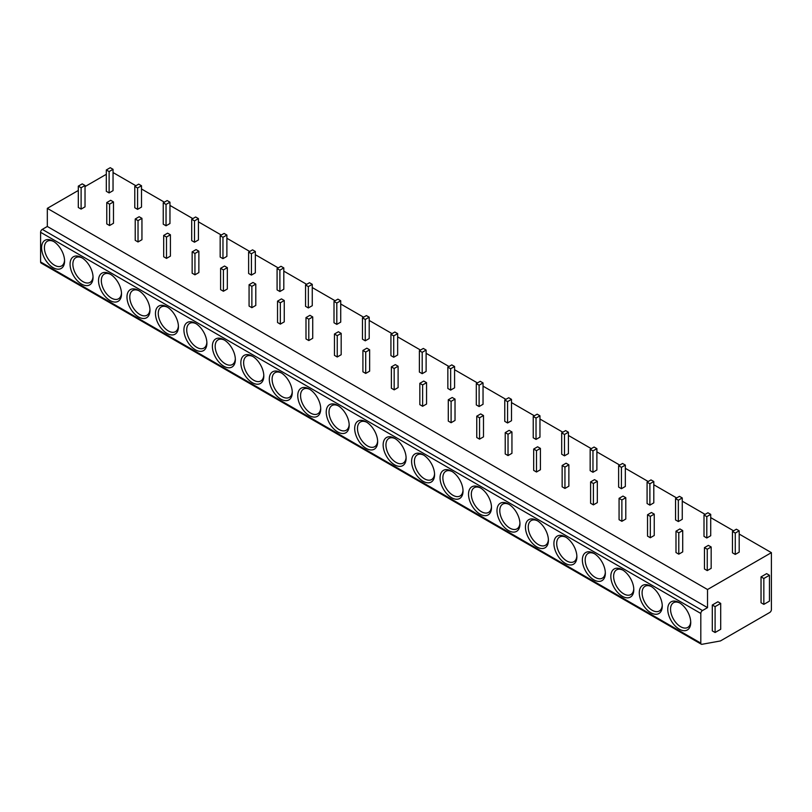 <?xml version="1.0" encoding="UTF-8"?>
<svg xmlns="http://www.w3.org/2000/svg" width="812" height="812" viewBox="0 0 812 812"><rect width="100%" height="100%" fill="white"/><g stroke="black" fill="none" stroke-linecap="round" stroke-linejoin="round"><path stroke-width="1.22" d="M701.304 644.21L41.097 263.047A2.375 1.37 -60 0 1 40.6 261.961L40.6 232.293A2.375 1.37 -60 0 1 42.285 229.38L702.492 610.543A2.375 1.37 120 0 0 700.807 613.456L700.807 643.124A2.375 1.37 120 0 0 701.304 644.21A2.375 1.37 120 0 0 701.944 644.302L720.417 640.952L769.715 612.492A2.375 1.37 120 0 0 771.4 609.579L771.4 552.647L707.526 589.522L707.526 607.64L702.492 610.543M106.321 174.296L85.027 186.587M78.307 190.465L47.319 208.359L47.319 226.467L42.285 229.38M667.748 609.254A16.24 9.379 60 0 1 679.238 602.626A16.24 9.379 60 0 1 690.728 622.52A16.24 9.379 60 0 1 679.238 629.148A16.24 9.379 60 0 1 667.748 609.254M639.288 592.821A16.24 9.379 60 0 1 650.777 586.193A16.24 9.379 60 0 1 662.257 606.087A16.24 9.379 60 0 1 650.777 612.715A16.24 9.379 60 0 1 639.288 592.821M610.827 576.388A16.24 9.379 60 0 1 622.317 569.76A16.24 9.379 60 0 1 633.796 589.654A16.24 9.379 60 0 1 622.317 596.282A16.24 9.379 60 0 1 610.827 576.388M582.366 559.955A16.24 9.379 60 0 1 593.856 553.327A16.24 9.379 60 0 1 605.336 573.221A16.24 9.379 60 0 1 593.856 579.849A16.24 9.379 60 0 1 582.366 559.955M553.906 543.522A16.24 9.379 60 0 1 565.396 536.894A16.24 9.379 60 0 1 576.875 556.788A16.24 9.379 60 0 1 565.396 563.416A16.24 9.379 60 0 1 553.906 543.522M525.445 527.089A16.24 9.379 60 0 1 536.935 520.462A16.24 9.379 60 0 1 548.415 540.356A16.24 9.379 60 0 1 536.935 546.983A16.24 9.379 60 0 1 525.445 527.089M496.985 510.667A16.24 9.379 60 0 1 508.474 504.029A16.24 9.379 60 0 1 519.954 523.923A16.24 9.379 60 0 1 508.474 530.551A16.24 9.379 60 0 1 496.985 510.667M468.524 494.234A16.24 9.379 60 0 1 480.014 487.596A16.24 9.379 60 0 1 491.493 507.49A16.24 9.379 60 0 1 480.014 514.128A16.24 9.379 60 0 1 468.524 494.234M440.063 477.801A16.24 9.379 60 0 1 451.553 471.163A16.24 9.379 60 0 1 463.033 491.057A16.24 9.379 60 0 1 451.553 497.695A16.24 9.379 60 0 1 440.063 477.801M411.603 461.368A16.24 9.379 60 0 1 423.093 454.74A16.24 9.379 60 0 1 434.572 474.624A16.24 9.379 60 0 1 423.093 481.262A16.24 9.379 60 0 1 411.603 461.368M383.142 444.935A16.24 9.379 60 0 1 394.632 438.307A16.24 9.379 60 0 1 406.112 458.201A16.24 9.379 60 0 1 394.622 464.829A16.24 9.379 60 0 1 383.142 444.935M354.682 428.503A16.24 9.379 60 0 1 366.161 421.875A16.24 9.379 60 0 1 377.651 441.769A16.24 9.379 60 0 1 366.161 448.397A16.24 9.379 60 0 1 354.682 428.503M326.221 412.07A16.24 9.379 60 0 1 337.701 405.442A16.24 9.379 60 0 1 349.19 425.336A16.24 9.379 60 0 1 337.701 431.964A16.24 9.379 60 0 1 326.221 412.07M297.76 395.637A16.24 9.379 60 0 1 309.24 389.009A16.24 9.379 60 0 1 320.73 408.903A16.24 9.379 60 0 1 309.24 415.531A16.24 9.379 60 0 1 297.76 395.637M269.3 379.204A16.24 9.379 60 0 1 280.779 372.576A16.24 9.379 60 0 1 292.269 392.47A16.24 9.379 60 0 1 280.779 399.098A16.24 9.379 60 0 1 269.3 379.204M240.839 362.771A16.24 9.379 60 0 1 252.319 356.143A16.24 9.379 60 0 1 263.809 376.037A16.24 9.379 60 0 1 252.319 382.665A16.24 9.379 60 0 1 240.839 362.771M212.379 346.348A16.24 9.379 60 0 1 223.858 339.71A16.24 9.379 60 0 1 235.348 359.604A16.24 9.379 60 0 1 223.858 366.232A16.24 9.379 60 0 1 212.379 346.348M183.918 329.916A16.24 9.379 60 0 1 195.398 323.277A16.24 9.379 60 0 1 206.887 343.171A16.24 9.379 60 0 1 195.398 349.81A16.24 9.379 60 0 1 183.918 329.916M155.457 313.483A16.24 9.379 60 0 1 166.937 306.845A16.24 9.379 60 0 1 178.427 326.739A16.24 9.379 60 0 1 166.937 333.377A16.24 9.379 60 0 1 155.457 313.483M126.987 297.05A16.24 9.379 60 0 1 138.476 290.422A16.24 9.379 60 0 1 149.966 310.306A16.24 9.379 60 0 1 138.476 316.944A16.24 9.379 60 0 1 126.987 297.05M98.526 280.617A16.24 9.379 60 0 1 110.016 273.989A16.24 9.379 60 0 1 121.506 293.883A16.24 9.379 60 0 1 110.016 300.511A16.24 9.379 60 0 1 98.526 280.617M70.065 264.184A16.24 9.379 60 0 1 81.555 257.556A16.24 9.379 60 0 1 93.045 277.45A16.24 9.379 60 0 1 81.555 284.078A16.24 9.379 60 0 1 70.065 264.184M41.605 247.751A16.24 9.379 60 0 1 53.095 241.123A16.24 9.379 60 0 1 64.574 261.017A16.24 9.379 60 0 1 53.095 267.645A16.24 9.379 60 0 1 41.605 247.751M47.319 226.467L707.526 607.64M47.319 208.359L707.526 589.522M113.041 172.55L135.898 185.745M141.501 188.983L164.359 202.178M169.962 205.416L192.82 218.611M198.422 221.838L221.28 235.044M226.883 238.271L249.741 251.476M255.344 254.704L278.201 267.899M283.804 271.137L306.662 284.332M312.265 287.57L335.123 300.765M340.725 304.003L363.593 317.198M369.196 320.435L392.054 333.63M397.657 336.868L420.514 350.063M426.117 353.301L448.975 366.496M454.578 369.734L477.436 382.929M483.038 386.157L505.896 399.362M511.499 402.59L534.357 415.795M539.96 419.022L562.817 432.217M568.42 435.455L591.278 448.65M596.881 451.888L619.739 465.083M625.341 468.321L648.199 481.516M653.802 484.754L676.66 497.949M682.263 501.187L705.12 514.382M710.723 517.62L733.581 530.815M739.184 534.052L771.4 552.647M732.465 531.464L732.465 552.81L735.266 554.423L739.184 552.16L739.184 530.815L736.382 529.201L732.465 531.464L735.266 533.078L739.184 530.815M704.451 547.633L704.451 568.979L707.252 570.603L711.17 568.339L711.17 546.983L708.368 545.37L704.451 547.633L707.252 549.247L711.17 546.983M704.004 515.031L704.004 536.377L706.805 537.991L710.723 535.727L710.723 514.382L707.922 512.768L704.004 515.031L706.805 516.645L710.723 514.382M675.99 531.2L675.99 552.546L678.791 554.17L682.709 551.906L682.709 530.551L679.908 528.937L675.99 531.2L678.791 532.814L682.709 530.551M675.543 498.598L675.543 519.944L678.345 521.558L682.263 519.294L682.263 497.949L679.461 496.335L675.543 498.598L678.345 500.212L682.263 497.949M647.529 514.767L647.529 536.123L650.331 537.737L654.249 535.473L654.249 514.118L651.447 512.504L647.529 514.767L650.331 516.391L654.249 514.118M647.083 482.166L647.083 503.511L649.884 505.135L653.802 502.861L653.802 481.516L651.001 479.902L647.083 482.166L649.884 483.779L653.802 481.516M619.069 498.335L619.069 519.69L621.87 521.304L625.788 519.041L625.788 497.695L622.987 496.071L619.069 498.335L621.87 499.959L625.788 497.695M618.622 465.733L618.622 487.078L621.424 488.702L625.341 486.439L625.341 465.083L622.54 463.469L618.622 465.733L621.424 467.347L625.341 465.083M590.608 481.902L590.608 503.257L593.41 504.871L597.327 502.608L597.327 481.262L594.526 479.638L590.608 481.902L593.41 483.526L597.327 481.262M590.162 449.3L590.162 470.645L592.963 472.269L596.881 470.006L596.881 448.65L594.079 447.036L590.162 449.3L592.963 450.914L596.881 448.65M562.148 465.469L562.148 486.824L564.949 488.438L568.867 486.175L568.867 464.829L566.066 463.205L562.148 465.469L564.949 467.093L568.867 464.829M561.691 432.867L561.691 454.223L564.492 455.837L568.42 453.573L568.42 432.217L565.619 430.604L561.691 432.867L564.492 434.491L568.42 432.217M533.687 449.046L533.687 470.392L536.488 472.005L540.406 469.742L540.406 448.397L537.605 446.783L533.687 449.046L536.488 450.66L540.406 448.397M533.23 416.434L533.23 437.79L536.032 439.404L539.96 437.14L539.96 415.795L537.158 414.171L533.23 416.434L536.032 418.058L539.96 415.795M505.226 432.613L505.226 453.959L508.028 455.573L511.946 453.309L511.946 431.964L509.144 430.35L505.226 432.613L508.028 434.227L511.946 431.964M504.77 400.001L504.77 421.357L507.571 422.971L511.499 420.707L511.499 399.362L508.698 397.738L504.77 400.001L507.571 401.625L511.499 399.362M476.756 416.18L476.756 437.526L479.557 439.14L483.485 436.876L483.485 415.531L480.684 413.917L476.756 416.18L479.557 417.794L483.485 415.531M476.309 383.568L476.309 404.924L479.11 406.538L483.038 404.274L483.038 382.929L480.237 381.305L476.309 383.568L479.11 385.192L483.038 382.929M448.295 399.748L448.295 421.093L451.096 422.717L455.024 420.443L455.024 399.098L452.223 397.484L448.295 399.748L451.096 401.361L455.024 399.098M447.848 367.146L447.848 388.491L450.65 390.105L454.578 387.842L454.578 366.496L451.776 364.882L447.848 367.146L450.65 368.76L454.578 366.496M419.834 383.315L419.834 404.66L422.636 406.284L426.564 404.021L426.564 382.665L423.762 381.051L419.834 383.315L422.636 384.929L426.564 382.665M419.388 350.713L419.388 372.058L422.189 373.672L426.117 371.409L426.117 350.063L423.316 348.45L419.388 350.713L422.189 352.327L426.117 350.063M391.374 366.882L391.374 388.227L394.175 389.851L398.103 387.588L398.103 366.232L395.302 364.618L391.374 366.882L394.175 368.496L398.103 366.232M390.927 334.28L390.927 355.626L393.729 357.239L397.657 354.976L397.657 333.63L394.855 332.017L390.927 334.28L393.729 335.894L397.657 333.63M362.913 350.449L362.913 371.805L365.715 373.418L369.643 371.155L369.643 349.799L366.841 348.186L362.913 350.449L365.715 352.073L369.643 349.799M362.467 317.847L362.467 339.193L365.268 340.817L369.196 338.543L369.196 317.198L366.395 315.584L362.467 317.847L365.268 319.461L369.196 317.198M334.453 334.016L334.453 355.372L337.254 356.986L341.182 354.722L341.182 333.377L338.381 331.753L334.453 334.016L337.254 335.64L341.182 333.377M334.006 301.414L334.006 322.76L336.807 324.384L340.725 322.12L340.725 300.765L337.924 299.151L334.006 301.414L336.807 303.028L340.725 300.765M305.992 317.583L305.992 338.939L308.793 340.553L312.721 338.289L312.721 316.944L309.92 315.32L305.992 317.583L308.793 319.207L312.721 316.944M305.545 284.982L305.545 306.327L308.347 307.951L312.265 305.688L312.265 284.332L309.463 282.718L305.545 284.982L308.347 286.595L312.265 284.332M277.531 301.15L277.531 322.506L280.333 324.12L284.261 321.856L284.261 300.511L281.459 298.887L277.531 301.15L280.333 302.774L284.261 300.511M277.085 268.549L277.085 289.894L279.886 291.518L283.804 289.255L283.804 267.899L281.003 266.285L277.085 268.549L279.886 270.173L283.804 267.899M249.071 284.728L249.071 306.073L251.872 307.687L255.79 305.424L255.79 284.078L252.989 282.454L249.071 284.728L251.872 286.342L255.79 284.078M248.624 252.116L248.624 273.471L251.426 275.085L255.344 272.822L255.344 251.476L252.542 249.852L248.624 252.116L251.426 253.74L255.344 251.476M220.61 268.295L220.61 289.64L223.412 291.254L227.33 288.991L227.33 267.645L224.528 266.031L220.61 268.295L223.412 269.909L227.33 267.645M220.164 235.683L220.164 257.039L222.965 258.652L226.883 256.389L226.883 235.044L224.082 233.42L220.164 235.683L222.965 237.307L226.883 235.044M192.15 251.862L192.15 273.208L194.951 274.821L198.869 272.558L198.869 251.212L196.068 249.599L192.15 251.862L194.951 253.476L198.869 251.212M191.703 219.25L191.703 240.606L194.504 242.22L198.422 239.956L198.422 218.611L195.621 216.987L191.703 219.25L194.504 220.874L198.422 218.611M163.689 235.429L163.689 256.775L166.49 258.399L170.408 256.125L170.408 234.78L167.607 233.166L163.689 235.429L166.49 237.043L170.408 234.78M163.242 202.827L163.242 224.173L166.044 225.787L169.962 223.523L169.962 202.178L167.16 200.554L163.242 202.827L166.044 204.441L169.962 202.178M135.228 218.996L135.228 240.342L138.03 241.966L141.948 239.702L141.948 218.347L139.146 216.733L135.228 218.996L138.03 220.61L141.948 218.347M134.782 186.395L134.782 207.74L137.583 209.354L141.501 207.09L141.501 185.745L138.7 184.131L134.782 186.395L137.583 188.008L141.501 185.745M106.768 202.564L106.768 223.909L109.569 225.533L113.487 223.27L113.487 201.914L110.686 200.3L106.768 202.564L109.569 204.177L113.487 201.914M106.321 169.962L106.321 191.307L109.123 192.921L113.041 190.658L113.041 169.312L110.239 167.698L106.321 169.962L109.123 171.576L113.041 169.312M78.307 186.131L78.307 207.476L81.109 209.1L85.027 206.837L85.027 185.481L82.225 183.867L78.307 186.131L81.109 187.755L85.027 185.481M769.441 575.261L766.64 573.637L761.037 576.875L761.037 602.748L763.838 604.372L769.441 601.134L769.441 575.261L763.838 578.489L763.838 604.372M720.701 603.397L717.899 601.783L712.297 605.011L712.297 630.894L715.098 632.507L720.701 629.28L720.701 603.397L715.098 606.635L715.098 632.507M761.037 576.875L763.838 578.489M712.297 605.011L715.098 606.635M735.266 554.423L735.266 533.078M707.252 570.603L707.252 549.247M706.805 537.991L706.805 516.645M678.791 554.17L678.791 532.814M678.345 521.558L678.345 500.212M650.331 537.737L650.331 516.391M649.884 505.135L649.884 483.779M621.87 521.304L621.87 499.959M621.424 488.702L621.424 467.347M593.41 504.871L593.41 483.526M592.963 472.269L592.963 450.914M564.949 488.438L564.949 467.093M564.492 455.837L564.492 434.491M536.488 472.005L536.488 450.66M536.032 439.404L536.032 418.058M508.028 455.573L508.028 434.227M507.571 422.971L507.571 401.625M479.557 439.14L479.557 417.794M479.11 406.538L479.11 385.192M451.096 422.717L451.096 401.361M450.65 390.105L450.65 368.76M422.636 406.284L422.636 384.929M422.189 373.672L422.189 352.327M394.175 389.851L394.175 368.496M393.729 357.239L393.729 335.894M365.715 373.418L365.715 352.073M365.268 340.817L365.268 319.461M337.254 356.986L337.254 335.64M336.807 324.384L336.807 303.028M308.793 340.553L308.793 319.207M308.347 307.951L308.347 286.595M280.333 324.12L280.333 302.774M279.886 291.518L279.886 270.173M251.872 307.687L251.872 286.342M251.426 275.085L251.426 253.74M223.412 291.254L223.412 269.909M222.965 258.652L222.965 237.307M194.951 274.821L194.951 253.476M194.504 242.22L194.504 220.874M166.49 258.399L166.49 237.043M166.044 225.787L166.044 204.441M138.03 241.966L138.03 220.61M137.583 209.354L137.583 188.008M109.569 225.533L109.569 204.177M109.123 192.921L109.123 171.576M81.109 209.1L81.109 187.755M690.697 621.667A14.261 8.232 60 0 1 687.774 627.422A14.261 8.232 60 0 1 676.782 623.606A14.261 8.232 60 0 1 670.55 609.254A14.261 8.232 60 0 1 673.503 602.727A14.261 8.232 60 0 1 679.959 603.062M662.237 605.234A14.261 8.232 60 0 1 659.303 611A14.261 8.232 60 0 1 648.321 607.173A14.261 8.232 60 0 1 642.089 592.821A14.261 8.232 60 0 1 645.043 586.294A14.261 8.232 60 0 1 651.498 586.629M633.776 588.801A14.261 8.232 60 0 1 630.843 594.567A14.261 8.232 60 0 1 619.861 590.74A14.261 8.232 60 0 1 613.628 576.388A14.261 8.232 60 0 1 616.582 569.862A14.261 8.232 60 0 1 623.037 570.207M605.316 572.369A14.261 8.232 60 0 1 602.382 578.134A14.261 8.232 60 0 1 591.4 574.307A14.261 8.232 60 0 1 585.168 559.955A14.261 8.232 60 0 1 588.121 553.429A14.261 8.232 60 0 1 594.577 553.774M576.855 555.936A14.261 8.232 60 0 1 573.922 561.701A14.261 8.232 60 0 1 562.939 557.874A14.261 8.232 60 0 1 556.707 543.522A14.261 8.232 60 0 1 559.661 536.996A14.261 8.232 60 0 1 566.116 537.341M548.394 539.503A14.261 8.232 60 0 1 545.461 545.268A14.261 8.232 60 0 1 534.469 541.452A14.261 8.232 60 0 1 528.247 527.089A14.261 8.232 60 0 1 531.2 520.563A14.261 8.232 60 0 1 537.656 520.908M519.934 523.08A14.261 8.232 60 0 1 517 528.835A14.261 8.232 60 0 1 506.008 525.019A14.261 8.232 60 0 1 499.786 510.667A14.261 8.232 60 0 1 502.74 504.13A14.261 8.232 60 0 1 509.195 504.475M491.473 506.647A14.261 8.232 60 0 1 488.54 512.402A14.261 8.232 60 0 1 477.547 508.586A14.261 8.232 60 0 1 471.325 494.234A14.261 8.232 60 0 1 474.279 487.697A14.261 8.232 60 0 1 480.734 488.042M463.013 490.215A14.261 8.232 60 0 1 460.079 495.97A14.261 8.232 60 0 1 449.087 492.153A14.261 8.232 60 0 1 442.865 477.801A14.261 8.232 60 0 1 445.818 471.275A14.261 8.232 60 0 1 452.274 471.61M434.552 473.782A14.261 8.232 60 0 1 431.619 479.537A14.261 8.232 60 0 1 420.626 475.72A14.261 8.232 60 0 1 414.404 461.368A14.261 8.232 60 0 1 417.358 454.842A14.261 8.232 60 0 1 423.813 455.177M406.091 457.349A14.261 8.232 60 0 1 403.158 463.104A14.261 8.232 60 0 1 392.166 459.287A14.261 8.232 60 0 1 385.944 444.935A14.261 8.232 60 0 1 388.897 438.409A14.261 8.232 60 0 1 395.353 438.744M377.631 440.916A14.261 8.232 60 0 1 374.697 446.681A14.261 8.232 60 0 1 363.705 442.855A14.261 8.232 60 0 1 357.483 428.503A14.261 8.232 60 0 1 360.437 421.976A14.261 8.232 60 0 1 366.892 422.311M349.17 424.483A14.261 8.232 60 0 1 346.237 430.248A14.261 8.232 60 0 1 335.244 426.422A14.261 8.232 60 0 1 329.022 412.07A14.261 8.232 60 0 1 331.976 405.543A14.261 8.232 60 0 1 338.431 405.888M320.71 408.05A14.261 8.232 60 0 1 317.776 413.815A14.261 8.232 60 0 1 306.784 409.989A14.261 8.232 60 0 1 300.562 395.637A14.261 8.232 60 0 1 303.515 389.11A14.261 8.232 60 0 1 309.971 389.455M292.249 391.617A14.261 8.232 60 0 1 289.316 397.383A14.261 8.232 60 0 1 278.323 393.556A14.261 8.232 60 0 1 272.101 379.204A14.261 8.232 60 0 1 275.055 372.678A14.261 8.232 60 0 1 281.51 373.023M263.788 375.185A14.261 8.232 60 0 1 260.855 380.95A14.261 8.232 60 0 1 249.863 377.123A14.261 8.232 60 0 1 243.641 362.771A14.261 8.232 60 0 1 246.594 356.245A14.261 8.232 60 0 1 253.05 356.59M235.328 358.762A14.261 8.232 60 0 1 232.394 364.517A14.261 8.232 60 0 1 221.402 360.701A14.261 8.232 60 0 1 215.18 346.348A14.261 8.232 60 0 1 218.134 339.812A14.261 8.232 60 0 1 224.579 340.157M206.857 342.329A14.261 8.232 60 0 1 203.934 348.084A14.261 8.232 60 0 1 192.941 344.268A14.261 8.232 60 0 1 186.719 329.916A14.261 8.232 60 0 1 189.673 323.379A14.261 8.232 60 0 1 196.118 323.724M178.396 325.896A14.261 8.232 60 0 1 175.473 331.651A14.261 8.232 60 0 1 164.481 327.835A14.261 8.232 60 0 1 158.259 313.483A14.261 8.232 60 0 1 161.212 306.946A14.261 8.232 60 0 1 167.658 307.291M149.936 309.463A14.261 8.232 60 0 1 147.013 315.218A14.261 8.232 60 0 1 136.02 311.402A14.261 8.232 60 0 1 129.788 297.05A14.261 8.232 60 0 1 132.752 290.523A14.261 8.232 60 0 1 139.197 290.858M121.475 293.03A14.261 8.232 60 0 1 118.552 298.786A14.261 8.232 60 0 1 107.56 294.969A14.261 8.232 60 0 1 101.327 280.617A14.261 8.232 60 0 1 104.281 274.091A14.261 8.232 60 0 1 110.736 274.426M93.015 276.598A14.261 8.232 60 0 1 90.091 282.363A14.261 8.232 60 0 1 79.099 278.536A14.261 8.232 60 0 1 72.867 264.184A14.261 8.232 60 0 1 75.82 257.658A14.261 8.232 60 0 1 82.276 257.993M64.554 260.165A14.261 8.232 60 0 1 61.621 265.93A14.261 8.232 60 0 1 50.638 262.103A14.261 8.232 60 0 1 44.406 247.751A14.261 8.232 60 0 1 47.36 241.225A14.261 8.232 60 0 1 53.815 241.57M700.807 643.124L40.6 261.961M40.6 232.293L700.807 613.456"/></g></svg>
